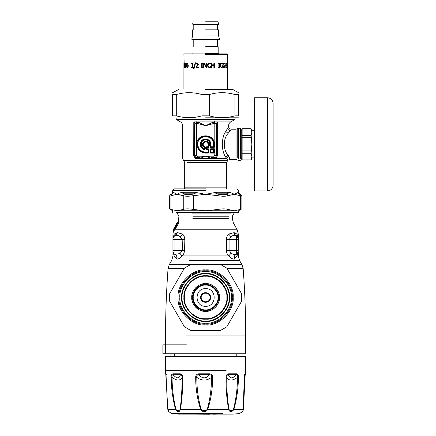 <?xml version="1.0" encoding="UTF-8"?>
<svg xmlns="http://www.w3.org/2000/svg" width="436" height="436" viewBox="0 0 436 436"><rect width="100%" height="100%" fill="white"/><g stroke="black" fill="none" stroke-linecap="round" stroke-linejoin="round"><path stroke-width="0.65" d="M238.04 247.207L238.296 247.686L238.04 247.207M238.04 244.727L238.04 245.157M238.04 242.678L238.296 242.203L238.04 242.678M238.176 241.015L238.296 240.378L238.296 241.004M173.196 241.898L172.939 241.348L173.196 241.898M177.474 223.308L177.289 223.009C177.081 224.24 174.405 228.628 173.806 229.227L173.997 228.976M173.375 229.538L177.201 222.682L175.594 226.578L173.375 229.538L174.133 228.786M238.04 248.961L238.296 249.506L238.296 248.88M238.04 241.337L238.296 241.62M238.285 237.893L238.209 253.049M237.467 236.154L236.056 235.44L238.296 238.089L236.977 234.067L234.154 232.639L228.617 234.067C227.26 235.336 226.518 237.179 226.393 239.598L226.393 250.286C226.529 252.782 227.303 254.662 228.715 255.932C230.709 258.183 232.59 259.235 234.345 259.088L237.031 255.932L237.952 253.103M236.476 254.33L238.296 251.795L237.031 255.932C238.71 255.932 238.71 255.932 237.031 255.932L238.29 251.948M238.214 252.455L238.274 252.144M237.506 253.692L237.211 253.948M233.925 232.59L234.426 234.187L236.056 235.44C234.252 234.955 232.601 235.413 231.102 236.808L229.08 239.598L229.08 250.286L231.2 253.131C232.59 254.259 234.29 254.668 236.312 254.362L237.729 253.436M172.939 239.598L172.939 251.795L174.204 255.932L173.506 253.436L174.923 254.362L180.041 253.529L182.531 250.286L182.155 239.598L180.139 236.764C178.629 235.402 176.972 234.96 175.179 235.44L173.561 236.377L172.939 238.089L172.939 239.598L174.923 239.598L174.923 254.362C176.803 255.234 177.463 256.809 176.891 259.082C178.537 259.158 180.237 258.107 181.986 255.932L180.041 253.529M172.939 251.817L174.204 255.932L176.602 258.979C177.245 256.755 176.64 255.207 174.776 254.335L174.253 254.095M172.939 251.861L174.373 254.166M172.95 252.019L173.119 252.749M173.73 253.692L174.024 253.948M177.332 223.515L177 223.254L177.316 223.303L177.201 222.682M173.648 229.031L176.885 223.188M173.67 229.407L173.931 229.876L176.122 226.175L177.648 222.692L177.681 222.169L177.348 222.333L177.169 222.671L177.572 222.671L178.673 221.341L177.474 222.169M172.95 237.893L174.923 235.511L176.062 234.868L177.31 232.59L174.258 234.067L172.939 238.089L172.939 234.067L173.501 230.966L173.179 229.897L173.528 229.341M238.241 237.549L238.296 234.067L237.179 229.75L233.445 223.019L232.328 218.698L232.328 216.212L234.11 213.128L234.732 212.768L191.66 212.768M236.977 234.067C238.726 234.067 238.726 234.067 236.977 234.067L237.882 236.661L237.32 236.029M234.345 259.088C233.772 256.809 234.432 255.234 236.312 254.362L236.312 239.598L238.296 239.598M180.139 236.764L182.553 234.067C183.938 235.309 184.701 237.157 184.842 239.598L184.586 250.286C184.308 252.864 183.442 254.744 181.986 255.932L228.715 255.932L231.2 253.131M234.633 258.984C233.99 256.76 234.595 255.213 236.459 254.335L236.928 254.128M173.599 230.497L174.613 229.483C175.021 229.053 177.081 226.611 178.684 223.052L178.891 221.761L177.681 222.562M173.474 229.897L173.577 230.568L174.182 229.995L174.269 230.301L174.613 229.483M172.994 237.549L173.13 237.097M173.615 236.312L173.991 235.963M176.602 258.979L176.891 259.082M173.365 229.897L173.828 229.407L173.937 229.865M177.348 222.682L177.463 223.303M177.338 222.916L177.447 223.461L177.338 222.916M238.094 237.075L238.258 237.642M234.154 232.639L235.173 234.868L236.661 235.625M175.179 235.44L177.31 232.59L182.553 234.067L228.617 234.067L231.102 236.808M173.555 236.383L174.258 234.067C172.509 234.067 172.509 234.067 174.258 234.067M173.692 230.573L173.681 230.966L174.269 230.301M184.586 250.286L172.939 250.286M173.828 229.407L174.062 229.102L174.591 229.881M174.062 229.102L177.539 222.796M175.577 225.548L175.359 225.962M237.179 229.75L174.689 229.75L178.684 223.052M192.276 223.019L231.216 223.019L178.76 223.019L178.994 221.63L177.561 222.725M178.994 221.63L178.575 221.183M178.983 221.559L178.782 221.166M244.465 376.339L245.67 373.794L245.686 356.419L165.549 356.419L165.566 373.794L166.072 375.134M209.602 373.794L209.58 374.666C211.198 374.856 211.831 375.761 211.487 377.385C211.542 388.351 210.119 399.038 207.236 409.448L207.705 409.649C205.394 412.363 203.062 412.363 200.702 409.649C197.323 399.196 195.655 388.454 195.704 377.418C195.53 375.483 196.511 374.273 198.653 373.794L209.602 373.794C211.771 374.273 212.768 375.483 212.594 377.418C212.654 388.443 211.024 399.191 207.705 409.649L228.66 409.649C226.742 399.196 225.853 388.454 226.012 377.418C225.903 375.483 226.758 374.273 228.578 373.794L228.442 374.666C229.783 378.906 232.443 378.906 236.432 374.666C237.495 374.856 237.854 375.761 237.506 377.385C237.435 388.351 236.083 399.038 233.451 409.448C231.75 411.072 230.268 411.072 228.998 409.448C227.358 399.049 226.606 388.362 226.742 377.385C226.578 375.761 227.145 374.856 228.442 374.666L236.432 374.666L236.617 373.794C237.952 374.273 238.552 375.483 238.399 377.418C238.329 388.443 236.792 399.191 233.8 409.649C231.609 412.363 229.892 412.363 228.66 409.649L228.998 409.448M233.451 409.448L243.125 409.649C242.503 412.363 242.596 412.363 243.386 409.649C242.596 412.363 242.503 412.363 243.125 409.649L244.367 377.418C244.389 375.483 244.623 374.273 245.059 373.794L244.585 375.216M166.176 373.794L165.762 373.794L167.849 409.649L175.621 409.649C172.765 399.196 171.294 388.454 171.206 377.418C171.065 375.483 171.599 374.273 172.803 373.794L172.999 374.666C176.896 378.906 179.365 378.906 180.406 374.666C181.632 374.856 182.172 375.761 182.03 377.385C182.172 388.351 181.523 399.038 180.073 409.448C178.934 411.072 177.556 411.072 175.942 409.448C173.43 399.049 172.133 388.362 172.046 377.385C171.713 375.761 172.029 374.856 172.999 374.666L180.406 374.666L180.253 373.794C181.986 374.273 182.798 375.483 182.7 377.418C182.858 388.443 182.09 399.191 180.384 409.649C179.316 412.363 177.725 412.363 175.621 409.649L175.942 409.448M167.849 409.649L167.849 409.649C168.639 412.363 168.732 412.363 168.111 409.649M166.023 374.649L167.299 402.886L167.844 409.606L168.41 411.453L171.789 413.573L222.938 413.573M245.163 375.134L243.392 409.606L242.83 411.448L239.446 413.573L233.216 414.113L178.019 414.113L171.789 413.573M226.012 377.418L226.742 377.385C228.884 380.955 232.47 380.955 237.506 377.385L238.399 377.418M244.689 374.758L245.234 374.666M245.076 375.276L243.359 409.448C242.966 411.072 242.89 411.072 243.135 409.448M180.073 409.448L201.17 409.448C198.233 399.049 196.783 388.362 196.816 377.385C196.462 375.761 197.088 374.856 198.691 374.666C202.397 378.906 206.021 378.906 209.58 374.666L198.691 374.666L198.653 373.794M195.704 377.418L196.816 377.385C201.786 380.955 206.675 380.955 211.487 377.385L212.594 377.418M171.206 377.418L172.046 377.385C176.934 380.955 180.264 380.955 182.03 377.385L182.7 377.418M165.762 373.794L166.007 374.677M207.236 409.448C205.225 411.072 203.203 411.072 201.17 409.448M244.416 378.034L244.847 377.385M209.721 414.2L194.303 414.113M174.504 356.419L174.504 353.743M170.939 356.419L170.939 353.743M165.593 353.743L245.686 353.743L162.917 353.743L162.917 344.843L165.593 344.843L165.593 353.743M220.954 282.103L220.496 281.667M220.442 281.612L219.379 280.68M219.373 280.675L218.828 280.244M219.221 280.555L219.962 281.176M219.973 281.187L220.872 282.027M220.3 281.482L220.769 281.923M224.409 286.599L223.494 285.155L224.409 286.599M226.17 290.48L226.535 291.657M226.208 290.583L226.355 291.041M226.322 290.948L226.698 292.278M226.022 290.06L226.268 290.768M226.366 291.085L226.279 290.807M226.257 290.741L226.78 292.638M226.442 291.335L226.279 290.796M226.48 291.471L226.18 290.507M226.785 292.654L226.709 292.333M227.194 299.903L226.78 302.333M227.129 300.393L226.9 301.761M227.238 299.461L227.156 300.208M227.112 300.54L227.069 300.824M227.156 300.186L227.02 301.123M227.232 299.532L227.183 299.963M227.183 300.001L227.232 299.488M226.987 301.298L226.845 302.034M227.052 300.938L227.118 300.491M224.78 307.68L225.526 306.137L224.78 307.68M222.131 311.566L220.938 312.857M222.006 311.713L222.518 311.108M220.621 313.168L221.161 312.628M221.57 312.198L221.145 312.65M213.874 317.555L213.166 317.833L213.874 317.555M211.912 318.253L211.335 318.416M204.075 319.13L203.574 319.087M197.617 317.659L197.192 317.484M196.979 317.392L196.522 317.19M197.039 317.419L196.184 317.027M197.061 317.43L196.582 317.217M191.687 314.127L192.777 314.983M192.668 314.901L192.036 314.411M192.014 314.394L191.715 314.149M187.425 309.326L187.796 309.876M185.823 306.399L185.627 305.941M186.183 307.151L185.616 305.914M185.85 306.459L186.172 307.135M185.594 305.87L185.48 305.592M186.265 307.315L186.014 306.802M185.731 306.181L186.276 307.336M185.256 305.009L185.436 305.473L185.256 305.009M184.63 303.025L184.81 303.669M184.319 301.696L184.537 302.66M184.515 302.584L184.401 302.083L184.515 302.584M184.706 303.314L184.591 302.884M185.082 304.524L184.929 304.055L185.082 304.524M184.826 303.723L184.929 304.061M184.406 302.115L184.488 302.47M184.532 302.649L184.646 303.096M184.014 295.341L183.905 297.466M183.905 297.532L183.916 298.044M183.91 297.107L183.932 296.48M183.932 296.42L183.954 296.082M185.18 290.147L184.995 290.687L185.18 290.147M186.281 287.602L186.543 287.101M186.243 287.678L186.504 287.182M187.894 284.937L188.374 284.283M187.54 285.449L187.355 285.738M192.908 279.874L194.396 278.887M193.573 279.411L193.944 279.171M194.799 278.648L195.301 278.37M194.145 279.04L193.562 279.422M193.6 279.394L194.124 279.056M191.257 281.193L190.189 282.201M191.104 281.324L191.726 280.789M191.993 280.571L191.48 280.997M191.617 280.882L190.597 281.798M190.766 281.64L191.202 281.242M191.698 280.811L191.377 281.089M189.627 282.79L189.246 283.215M185.464 289.406L185.829 288.545M186.079 288.011L185.91 288.36L186.079 288.011M185.431 289.482L185.91 288.36M185.191 290.109L184.984 290.725L185.191 290.109M183.954 298.894L184.09 300.29M184.008 299.559L184.079 300.208M183.992 299.412L183.965 299.025M195.165 316.503L195.622 316.749M194.085 315.871L193.655 315.593M202.778 318.999L202.211 318.918M201.617 318.814L201.056 318.7L201.617 318.814M210.207 318.694L210.79 318.558M210.283 318.678L210.752 318.569M210.016 318.732L208.735 318.961M208.032 319.048L208.446 318.999L208.032 319.048M207.977 319.059L208.484 318.994M209.378 318.858L208.768 318.956M208.473 318.994L207.983 319.054M219.352 314.285L219.793 313.92L219.352 314.285M218.725 314.781L218.425 315.005M224.3 308.535L223.085 310.367L224.3 308.535M224.338 308.465L224.578 308.05M224.322 308.497L223.875 309.222M223.494 309.794L223.881 309.211M223.859 309.249L223.51 309.767M226.137 304.568L226.017 304.906M227.292 296.202L227.314 296.671M225.052 287.798L225.461 288.665M224.998 287.689L224.627 286.986M221.886 283.1L222.404 283.7M222.044 283.28L222.84 284.256M222.006 283.237L222.611 283.956M223.139 284.659L222.91 284.343L223.139 284.659M221.684 282.871L221.412 282.577L221.684 282.871M222.071 283.307L222.415 283.716M221.973 283.198L222.709 284.081M222.801 284.207L223.096 284.594M216.943 278.953L218.229 279.803M217.526 279.323L218.251 279.819M216.376 278.615L216.888 278.92M205.618 319.185C216.36 320.155 228.3 308.214 227.33 297.472C228.3 286.73 216.36 274.794 205.618 275.765C194.876 274.794 182.935 286.73 183.905 297.472C182.935 308.214 194.876 320.155 205.618 319.185M205.618 306.295C216.992 306.781 216.992 288.169 205.618 288.654C194.243 288.169 194.243 306.781 205.618 306.295M207.313 310.367L208.435 310.17M205.618 309.86C211.743 310.416 218.556 303.603 218.005 297.472C218.556 291.346 211.743 284.534 205.618 285.09C199.492 284.534 192.679 291.346 193.23 297.472C192.679 303.603 199.492 310.416 205.618 309.86M226.998 67.095L226.834 67.613M226.84 63.449L226.998 65.454M226.845 62.931L227.009 63.939M226.775 67.062L227.189 66.337L226.78 64.223L227.069 62.931L227.232 63.939L227.074 63.449M227.02 64.866L227.21 67.204L227.058 67.613L226.775 67.264L226.775 66.506L227.052 67.095M225.319 65.28L225.319 65.831M225.526 65.28L225.526 65.831L224.78 65.831L224.78 65.28L225.526 65.28M222.338 66.506L222.338 67.226L221.428 67.613M221.602 63.443L220.747 63.907L220.463 65.275L220.758 66.643L221.602 67.095L222.518 66.506L222.518 67.226L221.597 67.613L220.578 67.019L220.158 65.275L220.572 63.552L221.602 62.931L222.518 63.313L222.518 64.038L221.602 63.443L220.91 63.907L220.621 65.275L220.921 66.643L221.602 67.095M221.439 62.931L222.338 63.313L222.518 64.038M214.332 63.007L214.332 67.531M211.847 63.007L211.847 64.784L213.874 64.784L213.874 63.007L214.425 63.007L214.425 67.531L213.874 67.531L213.874 65.318L211.912 65.318L211.912 67.531L211.335 67.531L211.335 63.007L211.912 63.007L211.912 64.784M211.912 65.318L211.847 67.531M206.74 63.007L206.74 67.531L206.075 67.531L204.092 63.634L204.075 67.531L203.519 67.531L203.541 63.007L204.37 63.007L206.184 66.594L206.19 63.007L206.751 63.007L206.751 67.531M205.618 65.465L206.19 66.594M203.519 67.531L203.519 63.007M205.618 66.637L204.075 63.634M196.255 63.83L196.255 63.187L197.295 62.915M196.167 67.531L196.167 66.893L197.971 64.19L197.257 63.438L196.156 63.83L196.156 63.187L197.208 62.915L198.467 64.157L198.249 65.062L196.582 67.008L198.647 67.008L198.647 67.531L196.069 67.531L196.069 66.893L197.89 64.19L197.17 63.438M191.698 64.038L192.412 62.997M192.183 67.073L192.325 64.038L191.551 64.038L191.551 63.623L192.276 62.997L192.647 62.997L192.647 67.073L193.301 67.073L193.301 67.531L191.551 67.531L191.551 67.073L192.183 67.073L192.183 64.038M191.698 67.531L191.698 67.073M187.425 67.128L187.981 66.648L188.074 65.269L187.981 63.89L187.425 63.422L187.066 63.896L187.066 66.637L187.425 67.128L187.796 66.648L187.796 63.89L187.425 63.422M187.616 67.629C187.104 67.64 186.853 66.855 186.875 65.275C186.859 63.672 187.104 62.888 187.616 62.92M187.425 62.92L188.254 65.269C188.248 66.866 187.971 67.656 187.425 67.629C186.908 67.64 186.657 66.855 186.679 65.275C186.663 63.672 186.908 62.888 187.425 62.92M185.823 67.133L186.379 66.092L186.243 65.302L185.48 65.395L185.823 67.133L186.041 65.302M186.243 65.302L185.796 65.149M186.03 67.629L185.436 67.22L185.256 65.547L185.436 63.656L186.047 62.926L186.466 63.569L186.014 63.449L185.48 64.959L186.058 64.642M185.643 67.22L185.643 63.656L186.254 62.926M185.48 64.959L185.85 64.642L186.232 64.915L186.455 66.065L186.259 67.204L185.823 67.629L185.436 67.22M184.891 65.149L184.646 63.411L184.521 65.242L185.104 65.149L184.662 65.4M184.848 65.901L184.591 65.373M184.739 67.624L184.401 66.975L184.919 66.937M184.624 67.558L184.624 66.975M184.613 63.422L184.864 62.92M184.646 65.634L184.406 63.345L184.646 62.92L184.929 63.324L185.082 65.002L184.929 66.899L184.401 67.558M185.104 65.585L184.63 65.901L184.423 65.634M184.537 67.095L184.891 65.585M184.248 62.997L183.916 63.007L183.905 89.315M184.172 63.623L183.905 54.32L184.357 53.868L226.878 53.868L227.33 54.32L227.33 89.315M184.417 67.531L184.172 67.073L183.948 67.531L183.948 63.623M184.025 62.997L184.194 67.073M193.78 68.517L195.274 62.806M195.165 62.806L195.622 62.806L194.085 68.517L193.655 68.517L195.165 62.806M201.1 63.471L201.1 63.007M201.617 67.073L201.661 63.471L201.056 63.471L201.056 63.007L202.778 63.007L202.778 63.471L202.211 63.471L202.211 67.073L202.778 67.073L202.778 67.531L201.056 67.531L201.056 67.073L201.617 67.073L201.617 63.471M201.1 67.531L201.1 67.073M209.384 63.443L208.403 63.907L208.032 65.275L208.446 66.643L209.422 67.095L210.752 66.506L210.741 67.226L209.378 67.613M208.403 63.907L208.01 65.275L208.419 66.643L209.384 67.095M209.389 62.931L210.741 63.313L210.741 64.038L209.422 63.443L208.435 63.907M210.157 67.482L209.416 67.613L207.977 67.019L207.411 65.275L207.972 63.552L209.427 62.931L210.79 63.313L210.741 64.038M210.741 67.226L210.207 67.482M210.752 66.506L210.79 67.226M219.646 67.073L219.646 67.531M219.352 63.471L219.21 67.073L219.793 67.073L219.793 67.531L218.425 67.531L218.425 67.073L218.883 67.073L218.883 63.471L218.425 63.471L218.425 63.007L219.793 63.007L219.793 63.471L219.352 63.471L219.352 67.073M219.646 63.007L219.646 63.471M224.404 66.506L224.404 67.226L223.69 67.613M223.881 63.443L223.139 63.907L223.145 66.643L223.881 67.095L224.6 66.506L224.6 67.226L223.875 67.613L223.052 67.019L222.703 65.275L223.047 63.552L223.881 62.931L224.6 63.313L224.6 64.038L223.881 63.443L223.319 63.907L223.085 65.275L223.33 66.643L223.881 67.095M223.695 62.931L224.404 63.313L224.404 64.038M226.453 66.997L226.453 67.531M226.017 65.318L225.804 66.997L226.671 66.997L226.671 67.531L225.804 67.531L225.804 63.007L226.671 63.007L226.671 63.547L226.017 63.547L226.017 64.784L226.633 64.784L226.633 65.318L226.017 65.318L226.017 66.997M226.415 64.784L226.415 65.318M226.017 63.547L226.017 64.784M226.453 63.007L226.453 63.547M218.621 53.868L218.169 53.415L205.618 53.415M205.618 46.723L218.169 46.723L205.618 46.723M192.614 29.85L192.614 35.921L191.742 39.164L192.096 39.622L219.139 39.622L219.493 39.164L205.618 39.164M205.618 35.921L218.621 35.921L205.618 35.921M205.618 29.85L218.621 29.85L205.618 29.85M193.23 21.8L192.625 24.056L192.974 24.514L218.262 24.514L218.61 24.056L205.618 24.056M205.618 21.8L218.005 21.8L205.618 21.8M205.618 89.315L232.274 89.315L205.618 89.315M176.291 115.851L172.602 115.851C172.602 118.303 172.602 118.303 172.602 115.851L172.602 94.536C172.602 92.083 172.602 92.083 172.602 94.536L176.291 94.536L176.291 115.851C184.837 118.303 193.382 118.303 201.928 115.851L209.307 115.851C217.853 118.303 226.398 118.303 234.944 115.851L238.634 115.851C238.634 118.303 238.634 118.303 238.634 115.851L238.634 94.536L234.944 94.536C226.398 92.083 217.853 92.083 209.307 94.536L201.928 94.536C193.382 92.083 184.837 92.083 176.291 94.536M238.634 94.536C238.634 92.083 238.634 92.083 238.634 94.536M205.618 117.807L238.41 117.807L205.618 117.807M234.944 115.851L234.944 94.536M209.307 94.536L209.307 115.851M201.928 115.851L201.928 94.536M241.615 293.782L241.615 301.167L226.813 326.804L220.42 330.493L190.815 330.493L184.423 326.804L169.62 301.167L169.62 293.782L184.423 268.145L190.815 264.456L220.42 264.456L226.813 268.145L241.615 293.782L226.813 268.145M181.643 297.472C180.575 285.613 193.758 272.429 205.618 273.503C217.477 272.429 230.66 285.613 229.592 297.472C230.66 309.337 217.477 322.52 205.618 321.446C193.758 322.52 180.575 309.337 181.643 297.472M226.813 326.804L241.615 301.167M169.62 301.167L184.423 326.804M184.423 268.145L169.62 293.782M241.233 159.467L240.34 160.355L238.399 160.355L236.045 159.467L229.696 159.467L227.805 160.252L225.777 157.211C221.215 151.025 221.215 137.64 225.777 131.449L228.589 126.522L228.589 125.721C228.644 124.042 229.385 122.756 230.813 121.867L217.433 121.867L216.327 123.41L213.858 123.41L205.618 125.721L197.661 121.867L197.377 123.41L194.908 123.41L194.565 125.721L194.565 155.423L195.421 157.151L197.306 157.647L205.618 156.192L211.177 158.361L213.34 158.802L216.229 158.361L215.815 157.151L216.67 155.423L216.67 125.721L216.327 123.41M229.538 157.614C230.197 160.47 229.952 160.017 228.796 156.257L226.382 158.361L216.229 158.361L217.504 155.423L217.504 125.721C232.088 125.721 232.088 125.721 217.504 125.721L217.433 121.867L193.802 121.867L193.731 155.423L195.186 158.453L197.895 158.802L200.059 158.361L199.623 157.276M226.567 157.914L226.382 158.361L225.864 157.385M216.049 158.453L215.815 157.151M213.34 158.802L213.929 157.647L215.689 157.238L216.561 155.314L216.561 124.189L217.58 123.165M197.895 158.802L197.306 157.647L197.306 156.192L205.618 156.192L213.929 157.647L213.929 156.192L214.806 155.314L217.504 155.423M213.929 156.192L205.618 156.192L200.059 158.361L211.177 158.361L211.613 157.276M195.186 158.453L195.546 157.238L194.674 155.314L193.731 155.423M195.006 158.361C178.776 158.361 178.776 158.361 195.006 158.361L195.421 157.151M228.796 156.257L228.121 155.281C223.03 150.017 223.03 138.643 228.121 133.378L231.26 129.192C229.641 129.034 228.747 128.146 228.589 126.522M213.858 123.41L213.575 121.867L205.618 125.721L197.377 123.41M193.655 123.165L194.674 124.189L194.674 155.314L196.429 155.314L197.306 156.192M193.802 121.867C176.226 121.867 176.226 121.867 193.802 121.867L194.908 123.41M196.74 121.688L196.429 123.23L196.429 155.314M214.496 121.688L214.806 123.23L214.806 155.314M231.483 119.399C236.247 119.399 236.247 119.399 231.483 119.399L176.144 119.399L180.422 121.867C181.85 122.756 182.591 124.042 182.646 125.721L182.646 158.361L183.431 160.246L227.805 160.246L226.54 162.623L187.257 162.623M238.399 158.393L238.399 128.304L240.34 128.304L240.34 158.393M204.757 148.611L204.38 148.611C199.753 147.542 200.451 140.081 205.198 139.896C207.52 139.852 209.084 140.921 209.896 143.095L208.697 143.095C206.206 137.34 198.631 144.921 204.38 147.412L204.277 148.97L204.577 149.33L205.034 148.959L204.773 146.861C199.819 144.959 206.25 138.528 208.152 143.488L210.245 143.744L209.896 143.095L210.261 142.992L209.896 143.471L208.348 143.237L208.697 143.095L208.506 143.994L210.245 143.994L210.615 143.291L210.261 142.992C209.1 137.967 201.007 138.73 200.805 143.88C200.762 146.392 201.917 148.093 204.277 148.97L204.757 148.611L205.285 148.959L205.285 147.221L204.38 147.412L204.522 147.063L204.757 148.611M210.07 149.412L210.975 149.434L210.724 152.197L210.975 149.684L213.482 149.684L213.482 152.197L210.724 152.197L210.702 152.72L214.011 152.469L214.011 149.412L210.446 149.412L210.446 152.469L210.07 152.469L210.702 153.101L213.754 153.101L214.387 152.469L214.387 149.412L213.754 148.785L210.702 148.785L210.07 149.412L210.07 152.469M213.754 153.101L213.482 152.197L210.975 152.447L210.702 153.101M210.702 148.785L210.975 149.434L213.733 149.684L213.733 152.197L214.387 152.469M213.754 148.785L213.482 149.684L214.387 149.412M205.95 149.058L206.582 149.684L208.032 149.684L208.032 152.197L205.618 152.197C200.876 151.695 198.255 149.074 197.753 144.332C197.317 134.19 213.918 134.19 213.482 144.332L213.482 146.747L210.975 146.747L210.975 145.292L210.343 144.665L208.664 144.665L208.032 145.292L208.032 146.747L206.582 146.747L205.95 147.379L205.95 149.058L206.855 148.785L206.855 147.651L208.31 147.651L208.937 147.019L208.937 145.564L210.07 145.564L210.07 147.019L210.702 147.651L213.754 147.651L214.387 147.019L214.387 144.332C214.866 133.024 196.369 133.024 196.849 144.332C197.404 149.619 200.331 152.54 205.618 153.101L208.31 153.101L208.937 152.469L208.937 149.412L208.31 148.785L206.855 148.785L206.855 149.161L206.479 148.785L206.479 147.651L206.855 147.27L206.855 147.651L206.201 147.379L206.201 149.058L206.582 149.434L208.937 149.412M206.582 146.747L206.855 147.27L208.31 147.27L208.937 145.188L208.937 145.564L208.288 145.292L208.31 147.651M208.664 144.665L208.937 145.188L210.07 145.188L210.446 145.564L210.07 145.564L210.343 144.916L208.032 145.292M205.95 147.379L208.032 146.747L208.937 147.019M210.975 145.292L210.446 145.564L210.702 147.27L213.754 147.27L214.011 144.332C213.477 139.269 210.681 136.473 205.618 135.939C194.799 135.476 194.799 153.183 205.618 152.72L208.561 152.469L208.31 148.785M206.582 149.684L206.855 149.161L208.31 149.161L208.032 149.434L208.31 153.101M205.618 153.101L205.618 152.447L208.937 152.469M205.618 152.197L205.618 152.447C195.148 152.894 195.148 135.765 205.618 136.212C210.512 136.73 213.22 139.433 213.733 144.332L213.482 146.997L210.07 147.019M210.343 144.665L210.975 146.747L210.702 147.651M213.754 147.651L213.482 146.747L214.387 147.019M204.522 147.063L204.855 146.621C200.364 144.905 206.19 139.079 207.912 143.564L208.348 143.237C206.141 138.136 199.426 144.85 204.522 147.063M210.245 143.994L210.615 143.291C209.743 137.618 200.615 138.245 200.527 143.984C200.565 146.758 201.917 148.54 204.577 149.33L205.285 148.959M240.34 128.304L241.233 129.192L241.233 157.614M251.861 132.092C251.861 129.59 251.861 129.59 251.861 132.092L251.011 128.784L242.138 128.784L242.138 159.876L251.011 159.876L251.861 156.573C251.861 159.069 251.861 159.069 251.861 156.573L251.011 153.265L251.861 144.332L251.011 135.394L251.861 132.092L251.861 156.573M242.138 130.195L241.233 130.195M242.138 150.943L251.011 150.943M251.011 137.716L242.138 137.716M251.011 153.265L242.138 153.265M242.138 135.394L251.011 135.394M254.575 97.74L254.575 190.919L254.575 97.74L267.464 97.74C270.898 98.078 272.783 99.964 273.121 103.397L273.121 185.262C272.762 188.674 270.876 190.559 267.464 190.919L254.575 190.919M251.861 157.897L251.861 130.762L251.861 157.897L254.575 157.897M176.705 210.752L234.53 210.752L240.318 209.46C242.367 208.642 242.367 208.642 240.318 209.46L240.323 195.693C242.372 196.418 242.372 196.418 240.318 195.688L239.653 194.145L240.318 195.688L234.148 194.331L227.848 193.813L226.993 194.145L227.979 195.688C225.663 196.418 222.322 196.418 217.956 195.688L218.283 194.145L216.588 193.813L205.618 194.331L216.3 192.271L227.265 192.271C230.164 192.396 232.459 193.083 234.148 194.331L238.563 192.271L239.451 193.813L240.977 194.696L241.866 196.238L241.866 208.844L238.563 210.752L238.563 212.534L176.705 212.534M239.653 194.145C241.408 194.876 241.408 194.876 239.653 194.145L238.819 193.813L234.148 194.331L227.979 195.688L227.979 209.46C225.663 208.642 222.322 208.642 217.956 209.46L217.956 195.688L205.618 194.331L194.647 193.813L192.952 194.145L193.279 195.688C188.913 196.418 185.567 196.418 183.256 195.688L184.243 194.145L183.387 193.813L177.087 194.331L172.416 193.813L171.582 194.145L170.917 195.688C168.863 196.418 168.863 196.418 170.917 195.688L170.917 209.46C168.868 208.642 168.868 208.642 170.917 209.46L177.087 210.752L183.256 209.46L183.256 195.688L177.087 194.331C178.776 193.083 181.071 192.396 183.97 192.271L194.936 192.271L205.618 194.331L193.279 195.688L193.279 209.46C188.913 208.642 185.573 208.642 183.256 209.46M193.279 209.46L205.618 210.752L217.956 209.46M227.979 209.46L234.148 210.752M172.416 193.813C171.577 193.813 171.577 193.813 172.416 193.813L173.288 192.271L177.087 194.331L170.917 195.688M216.3 192.271L216.588 193.813L227.848 193.813L227.265 192.271M238.819 193.813C239.658 193.813 239.658 193.813 238.819 193.813L237.947 192.271M183.97 192.271L183.387 193.813L194.647 193.813L194.936 192.271M173.288 192.271L172.672 192.271L172.672 190.63L174.455 188.848L205.618 188.848M186.406 335.938L245.686 335.938C245.697 313.435 244.858 290.959 243.168 268.516L227.025 268.516M186.406 344.843L165.593 344.843M165.549 344.843L165.549 335.938C165.538 313.435 166.378 290.959 168.067 268.516L184.21 268.516M238.296 250.286L226.393 250.286M168.067 268.516L169.233 264.734L190.205 264.734M221.03 264.734L242.002 264.734L243.168 268.516M236.437 235.544L236.312 239.598L226.393 239.598M242.002 264.734L239.489 260.385L189.382 260.385M174.923 235.511L174.923 239.598L184.842 239.598M174.204 255.932C172.525 255.932 172.525 255.932 174.204 255.932M192.81 218.698L229.058 218.698L192.81 218.698M192.81 216.212L229.058 216.212L192.81 216.212M191.96 213.128L230.622 213.128L191.96 213.128M226.137 370.665L165.549 370.665M228.578 373.794L236.617 373.794M245.059 373.794L245.473 373.794M172.803 373.794L180.253 373.794M166.41 374.666L166.002 374.666M191.486 414.113L188.298 413.573M205.618 318.732C195.099 319.681 183.409 307.99 184.357 297.472C183.409 286.959 195.099 275.263 205.618 276.217C216.136 275.263 227.826 286.959 226.878 297.472C227.826 307.99 216.136 319.681 205.618 318.732M205.618 320.994C217.253 322.046 230.192 309.113 229.14 297.472C230.192 285.836 217.253 272.903 205.618 273.955C193.982 272.903 181.044 285.836 182.095 297.472C181.044 309.113 193.982 322.046 205.618 320.994M205.618 311.348C212.479 311.969 220.109 304.339 219.493 297.472C220.109 290.61 212.479 282.98 205.618 283.602C198.756 282.98 191.126 290.61 191.742 297.472C191.126 304.339 198.756 311.969 205.618 311.348M205.618 310.465C212.043 311.048 219.188 303.903 218.61 297.472C219.188 291.046 212.043 283.901 205.618 284.485C199.192 283.901 192.047 291.046 192.625 297.472C192.047 303.903 199.192 311.048 205.618 310.465M205.618 54.32L227.33 54.32M200.669 297.472C200.397 291.09 210.839 291.09 210.566 297.472C210.839 303.859 200.397 303.859 200.669 297.472M201.181 297.472C200.936 303.194 210.299 303.194 210.054 297.472C210.299 291.755 200.936 291.755 201.181 297.472M205.618 89.554L233.178 89.554L205.618 89.554M178.962 297.472C177.774 284.288 192.429 269.628 205.618 270.821C218.807 269.628 233.462 284.288 232.274 297.472C233.462 310.661 218.807 325.321 205.618 324.128C192.429 325.321 177.774 310.661 178.962 297.472M233.178 297.472C234.41 283.841 219.254 268.685 205.618 269.917C191.982 268.685 176.825 283.841 178.057 297.472C176.825 311.108 191.982 326.264 205.618 325.033C219.254 326.264 234.41 311.108 233.178 297.472M179.834 297.472C178.684 310.23 192.865 324.406 205.618 323.256C218.371 324.406 232.552 310.23 231.402 297.472C232.552 284.719 218.371 270.538 205.618 271.693C192.865 270.538 178.684 284.719 179.834 297.472M184.586 188.848L184.695 187.867L226.54 187.867L226.54 162.623M184.695 187.867L184.695 162.623L183.91 160.731L227.325 160.731M228.121 155.281L225.777 157.211M193.731 125.721C179.147 125.721 179.147 125.721 193.731 125.721L194.565 125.721M229.799 131.045L227.281 128.702M228.121 133.378L225.777 131.449M217.504 125.721L216.67 125.721M235.091 117.807L234.999 119.453L176.237 119.453M236.045 157.614L236.045 129.192L231.26 129.192M237.222 158.006L237.222 128.751L236.045 129.192M213.482 144.332L214.387 144.332M205.285 147.221L204.855 146.621M210.861 143.237C210.032 140.447 208.163 139.03 205.252 138.986C199.23 139.079 198.576 148.665 204.528 149.575M207.912 143.564L208.506 143.994M267.464 97.74L267.464 190.919M171.582 194.145C169.827 194.876 169.827 194.876 171.582 194.145L171.561 194.156M184.243 194.145C186.27 194.876 189.175 194.876 192.952 194.145M218.283 194.145C222.06 194.876 224.965 194.876 226.993 194.145M172.672 190.63L205.618 190.63M245.686 353.743L245.686 335.938M238.149 247.141L238.296 247.686M238.149 242.743L238.296 242.203M173.097 246.923L172.939 246.476L173.103 246.923M173.097 245.92L172.939 246.367M173.097 243.964L172.939 243.517M173.097 242.961L172.939 243.408M173.097 241.8L172.939 241.353M238.061 252.885L237.816 253.321L238.061 252.885M173.021 252.455L172.945 251.915M238.296 251.795L238.296 255.932L239.489 260.385M169.233 264.734L171.746 260.385L172.939 255.932L172.939 251.795M173.435 229.407L177.169 222.671M176.144 212.523L177.125 213.128L178.907 216.212L178.438 221.357M235.091 212.523L234.732 212.768M242.972 410.603L244.694 374.758M216.932 414.113L213.629 414.2M236.781 353.743L236.781 356.419M170.896 353.743L170.896 356.419M162.879 353.743L162.879 344.843M219.504 297.472C219.957 290.436 212.91 282.632 204.015 283.683C199.454 284.321 195.977 286.61 193.579 290.55C189.311 297.744 192.914 307.298 199.895 310.127C203.71 311.767 207.525 311.767 211.34 310.127C216.539 307.5 219.259 303.282 219.504 297.472M218.621 297.472C219.046 290.883 212.446 283.574 204.113 284.555C199.846 285.155 196.587 287.302 194.347 290.992C191.05 299.145 193.017 305.255 200.26 309.32C203.83 310.863 207.405 310.863 210.975 309.32C215.847 306.862 218.392 302.916 218.621 297.472M193.066 46.723L193.066 53.415L192.614 53.868M218.169 46.723L218.169 53.415M217.444 39.622L217.444 46.723M193.791 39.622L193.791 46.723M218.621 29.85L218.621 35.921L219.493 39.164M217.444 24.514L217.444 29.85M193.791 24.514L193.791 29.85M218.005 21.8L218.61 24.056M172.602 92.71L178.962 89.315M238.634 92.71L232.274 89.315M226.649 188.848L226.54 187.867M183.91 160.731L183.431 160.246M234.999 119.453L230.813 121.867M237.222 128.751L238.399 128.304M176.144 117.807L176.144 119.399M242.138 158.464L241.233 158.464M251.861 158.464L251.011 159.936L242.138 159.936M251.861 130.195L251.011 128.724L242.138 128.724M251.861 130.762L254.575 130.762M172.672 212.534L172.672 210.752L169.37 208.844L169.37 196.238L170.258 194.696L171.784 193.813L172.672 192.271M238.563 192.271L238.563 190.63L236.781 188.848"/></g></svg>
